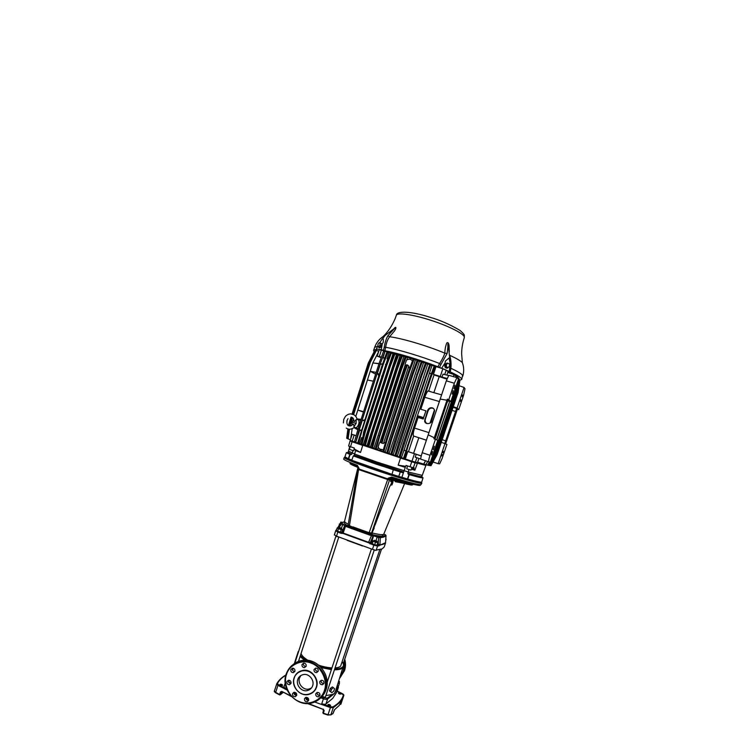 <?xml version="1.0" encoding="UTF-8"?>
<svg xmlns="http://www.w3.org/2000/svg" width="753" height="753" viewBox="0 0 753 753"><rect width="100%" height="100%" fill="white"/><g stroke="black" fill="none" stroke-linecap="round" stroke-linejoin="round"><path stroke-width="1.13" d="M300.391 655.562L305.963 660.193M385.489 543.148L379.926 545.21L385.451 542.744C384.698 543.817 382.872 544.541 379.954 544.918L378.025 544.899L378.27 544.24L379.945 544.777L380.284 537.708L378.599 537.491L378.27 544.24L377.432 543.948M340.394 676.476L343.048 671.441C344.008 668.702 344.225 665.633 343.726 662.254M286.488 674.603C282.846 683.809 289.519 698.087 299.101 701.485C308.269 706.098 321.804 700.29 324.374 690.463C328.176 681.164 321.296 666.603 311.582 663.327C302.264 658.8 288.917 664.89 286.488 674.603M294.235 678.02L294.282 677.86C295.044 674.377 300.786 668.476 308.89 671.544C316.797 675.234 317.71 684.016 316.213 687.216L316.156 687.376C314.575 693.08 306.782 696.252 301.492 693.607C295.948 691.602 292.117 683.357 294.235 678.02M421.699 482.089L421.36 482.532C420.136 482.682 410.94 480.687 387.955 473.355C364.066 465.702 345.156 458.285 344.893 457.372L344.921 456.845M301.049 653.519C301.708 655.637 304.024 657.924 308.005 660.372M318.801 665.228C323.536 666.782 327.913 667.666 331.951 667.911M335.066 667.911C337.73 667.732 339.575 667.139 340.62 666.151L379.813 549.634M362.541 545.972L347.189 540.362M288.898 681.71L288.813 681.823C289.02 682.472 289.783 682.849 291.1 682.943M338.662 537.011L336.384 536.362M322.679 695.923L322.623 696.017C323.178 696.949 324.091 697.287 325.352 697.052L325.418 696.854M374.156 549.822L371.427 548.993M331.8 692.722L329.466 690.915L330.303 688.402L332.346 686.943L333.475 687.687L331.518 689.202L330.68 691.725L331.8 692.722L333.748 691.198L334.586 688.694L333.475 687.687M321.371 697.165L327.263 698.238L332.242 694.501L325.87 695.574M322.802 695.48L321.898 695.405M320.016 695.188L317.794 694.831M332.242 694.501L334.332 693.56L335.292 691.772L343.773 664.814M314.679 702.022L330.416 707.585L330.652 706.794L321.766 703.744C323.649 704.366 325.042 704.441 325.955 703.98L332.722 698.37L336.864 692.007M385.583 542.358L386.016 535.552L383.512 537.153L383.108 536.522L379.898 537.068L371.596 535.204L345.891 525.886L341.222 523.062L344.215 521.848M386.016 535.524L385.602 534.95L383.108 536.522M338.426 693.005C339.565 692.798 340.394 693.108 340.921 693.965L340.874 694.031C339.744 694.247 338.916 693.927 338.389 693.08L338.426 693.005M327.997 704.563C329.202 704.309 330.078 704.639 330.614 705.561L330.567 705.646C329.362 705.9 328.487 705.57 327.941 704.648L327.997 704.563M280.097 684.308C281.321 684.091 282.177 684.402 282.667 685.249L282.591 685.362C281.368 685.578 280.502 685.268 280.012 684.421L280.097 684.308M376.858 542.141L374.015 541.2M377.149 541.247L374.307 540.249L377.149 541.247M341.307 529.171L338.643 528.484L338.841 527.298L341.646 528.267L338.784 527.335M330.802 714.974L333.005 713.477L334.699 709.524L339.123 705.533L341.918 701.071L340.893 704.196L340.215 704.13L340.921 704.14L343.792 695.537M383.465 534.414L382.524 535.891C381.131 536.795 370.288 534.564 360.922 531.26C352.188 528.342 343.49 524.003 344.385 522.798L344.639 521.65M372.519 533.058L372.104 534.112L363.257 531.562L354.804 528.493L348.037 525.396L348.168 524.822M318.218 671.224L316.608 672.598C314.698 672.504 313.841 671.469 314.048 669.492L315.714 668.109C317.597 668.24 318.425 669.276 318.218 671.224M318.18 671.328L317.982 671.375C316.062 671.262 315.206 670.236 315.432 668.288L315.488 668.146M306.16 666.236L304.476 667.629C302.631 667.478 301.812 666.443 302.019 664.523L303.76 663.129C305.567 663.308 306.367 664.344 306.16 666.236M306.094 666.405L305.925 666.433C304.061 666.273 303.243 665.247 303.478 663.346L303.553 663.158M294.912 671.281L293.294 672.664C291.439 672.542 290.611 671.507 290.809 669.577L292.484 668.193C294.31 668.344 295.12 669.379 294.912 671.281M294.865 671.431L294.809 671.441C292.936 671.3 292.117 670.283 292.333 668.372L292.399 668.203M291.016 683.319L289.529 684.665C287.608 684.628 286.742 683.602 286.931 681.597L288.455 680.251C290.357 680.317 291.204 681.343 291.016 683.319M290.997 683.376C289.105 683.282 288.258 682.265 288.474 680.326L288.503 680.241M296.663 695.358L295.317 696.657C293.312 696.713 292.39 695.706 292.559 693.617L293.952 692.299C295.929 692.28 296.833 693.297 296.663 695.358M296.673 695.311C294.743 695.264 293.877 694.247 294.065 692.271M308.608 700.422L307.346 701.692C305.276 701.834 304.316 700.817 304.476 698.671L305.784 697.382C307.836 697.287 308.777 698.304 308.608 700.422M308.636 700.328C306.678 700.356 305.756 699.368 305.897 697.344M319.94 695.499L318.651 696.789C316.571 696.911 315.611 695.894 315.771 693.739L317.117 692.44C319.168 692.355 320.11 693.372 319.94 695.499M319.969 695.414C317.935 695.508 316.994 694.511 317.126 692.431L317.117 692.44M323.95 683.376L322.519 684.712C320.505 684.741 319.583 683.715 319.771 681.634L321.267 680.279C323.244 680.298 324.148 681.333 323.95 683.376L323.856 683.404C321.832 683.423 320.919 682.397 321.117 680.345L321.126 680.317M348.244 524.286C345.627 522.874 344.403 521.838 344.573 521.18L357.807 468.159M391.739 482.089L391.447 483.275L392.727 482.861L391.438 483.238L392.191 480.885M376.189 522.045L371.756 533.011L371.06 533.369L372.104 534.112L371.756 533.011L369.158 532.682L349.477 525.914M297.426 672.89L303.035 670.386C311.168 668.56 319.611 679.215 316.524 687.178C315.413 690.595 312.994 692.948 309.257 694.238M357.364 465.335L359.002 468.234L357.364 465.335L357.515 466.446M357.948 468.479L358.644 469.571L387.644 479.52L387.87 478.917L389.725 479.369L387.691 479.529L387.87 478.917L358.776 468.94L358.607 469.561L357.891 468.535M387.87 478.917L388.106 478.202L391.682 477.073L391.221 477.986M300.88 675.497L299.468 678.02C297.379 683.649 303.581 690.878 309.276 688.939L311.488 687.941M312.655 685.729C311.883 688.073 310.208 689.663 307.629 690.492C301.887 692.44 295.647 685.155 297.755 679.488C298.621 676.862 300.532 675.225 303.478 674.556C308.965 673.201 314.716 680.345 312.655 685.729M371.568 533.039L389.95 478.692L388.106 478.202L391.202 477.986L391.682 477.073M413.303 484.151C410.837 484.085 403.759 482.268 392.078 478.72L393.301 480.376C407.354 484.527 413.689 485.901 412.305 484.49M391.005 477.957L389.95 478.692L392.049 478.014L391.136 478.974L391.899 478.899M419.562 484.659C423.355 486.965 410.46 484.028 391.344 478.023M369.158 532.682L387.56 479.821L390.779 479.812L387.691 479.529M357.722 469.119L348.178 524.7L349.448 525.547L358.607 469.561M357.75 468.968L358.569 469.881L357.816 468.686M390.816 479.661L391.136 478.974M393.141 480.329C392.012 480.16 391.202 480.574 390.694 481.591L390.779 479.812L392.332 479.567M405.792 481.393L406.902 481.845M410.31 483.36L411.439 483.944M393 480.301L391.899 481.591L390.694 481.591M389.452 487.163L391.456 483.228M352.865 526.855L365.516 531.43M365.478 531.769L371.06 533.369M404.05 483.388L395.259 481.656L395.504 480.781M393.188 480.348L392.737 482.824M392.727 482.861L391.965 484.904L391.023 484.706M391.965 484.904L390.553 485.111M374.109 528.267L372.029 532.936C379.296 534.715 383.221 535.101 383.795 534.075L404.615 483.548M374.053 527.862L374.185 527.166M283.006 692.431L280.455 694.614L281.763 691.791M279.74 694.925L280.455 694.614L279.74 694.925M280.436 694.671L283.081 692.459M323.696 710.211L322.868 712.696L323.244 713.477M363.417 530.799L363.257 531.562M354.842 527.693L354.804 528.493M281.65 691.753L280.436 691.988L281.791 691.414L291.486 696.563M308.41 703.5L323.291 709.411M323.395 709.1L323.724 710.126M342.38 522.394L340.911 522.055L338.643 526.215M285.82 675.234C282.074 677.446 279.288 680.185 277.462 683.442L276.68 683.875L277.942 685.362L275.673 692.421L279.617 694.52L280.436 691.988M277.462 683.442L278.431 684.703L286.667 688.939M294.018 692.449L296.513 693.588M305.831 697.617L308.485 698.699M330.652 706.794L332.92 706.898C338.718 703.556 342.21 699.537 343.415 694.859L343.792 695.565M343.415 694.859L337.184 691.047M384.661 536.71L384.256 536.098M383.512 537.153L380.284 537.708L379.898 537.068M339.255 527.326L341.401 524.003L340.507 523.326L341.222 523.062M342.587 522.328L343.255 522.111M339.255 524.116L339.763 524.474M341.73 522.629L340.911 522.055M373.149 535.383L377.441 536.352L377.187 537.011L372.791 535.524L373.507 536.183L371.455 542.367L370.307 542.508L370.344 543.308L343.086 533.143L345.514 526.328L344.535 525.914L342.257 532.315L343.142 533.02L368.565 542.301L370.307 542.508L372.989 536.23L371.398 535.712L372.631 535.43M345.316 525.528L344.545 525.914L345.891 525.886M341.438 528.907L342.615 529.632L341.203 529.575L338.474 528.71L337.184 527.9L338.586 527.966M376.961 541.887L377.837 542.715L375.502 542.198L373.083 541.191L373.017 540.71L374.072 540.936M284.173 686.303L284.097 686.463C283.966 687.15 284.615 687.865 286.065 688.619L286.658 688.92M294.028 692.421L296.484 693.532M305.84 697.579L308.466 698.652M385.696 540.598L386.101 539.374M340.507 523.326L337.542 527.919L340.507 523.326L345.523 525.368M351.51 528.615L351.679 528.098M337.184 527.9L336.365 530.423L337.655 531.241L340.384 532.098L341.203 529.575M338.474 528.71L337.655 531.241M379.926 545.21L377.564 546.029L377.338 545.294L374.034 544.541L373.817 545.219L368.415 542.715L371.398 535.712L345.514 526.328L345.862 525.886L371.587 535.214M340.384 532.098L341.806 532.155L342.615 529.632M368.415 542.715L342.973 533.416L341.504 532.766L342.257 532.352M374.74 544.767L376.989 545.257L377.837 542.715M374.655 544.758L375.502 542.198M374.514 544.692L372.236 543.741L373.083 541.191M372.236 543.741L373.017 540.71M372.443 542.442L370.203 543.261L374.034 544.551L370.335 543.318L370.099 543.986M337.156 686.171L338.53 686.087L339.349 683.63L339.424 681.427L338.794 681.277M309.059 689.155L310.377 689.099L309.069 689.136M344.535 525.914L341.73 532.851L337.824 531.289M339.349 683.63L338.106 683.338M337.288 685.795L338.53 686.087M331.518 689.202L330.303 688.402M329.466 690.915L330.68 691.725M335.593 690.859L338.031 686.689L338.398 687.404L336.826 692.092M379.032 545.906L378.674 545.116L376.999 545.228M336.262 529.999L336.723 529.161M342.973 533.416L341.062 533.359L341.476 532.776L338.191 531.458L337.758 532.042L335.678 530.761L336.403 530.328M320.194 666.49L331.649 668.824M334.718 668.975C342.634 668.711 345.175 666.377 342.351 661.962M377.385 545.21L378.514 545.963M351.444 417.171C352.903 417.576 353.712 418.743 353.901 420.673C353.863 421.539 354.155 421.746 354.785 421.294L356.207 419.543L356.122 423.468L353.91 426.697L354.541 427.393C351.124 429.568 348.375 429.794 346.295 428.081M353.91 426.697L353.778 424.438L352.686 424.457M351.839 425.285L352.159 422.179L353.684 419.468M354.635 427.318L354.767 427.365C356.131 428.306 357.421 427.28 358.635 424.297C359.209 422.282 359.143 420.805 358.419 419.854L357.28 419.515M356.207 419.543L357.12 419.374M393.339 469.797L353.298 455.923L351.755 460.271L392.012 474.324L393.292 469.778L400.295 471.962L398.798 476.423L401.886 477.355L405.255 467.359L398.158 465.156L400.53 458.069L409.773 460.987M459.989 380.199L461.758 379.418L461.542 378.646C460.535 377.168 456.76 374.909 450.219 371.897L437.973 366.777C420.692 360.038 397.49 353.044 384.877 350.729L381.282 349.693L376.34 349.053L376.839 349.684C374.909 349.637 373.827 349.891 373.601 350.427L374.109 351.67M380.096 342.907L379.023 342.784L377.912 344.526L377.865 346.389L378.938 346.521L380.058 344.78L380.096 342.907L381.592 343.613L381.592 345.439C381.187 346.662 380.538 347.208 379.634 347.058M380.312 346.681L381.027 345.58L380.114 347.001L377.865 346.389M446.585 367.276C445.249 366.655 444.807 365.76 445.23 364.584L446.793 363.172M445.945 366.89L446.981 367.323L445.644 366.758L445.475 364.979L445.607 366.363M427.619 410.451C428.561 408.333 430.104 407.458 432.231 407.825C433.512 408.23 434.312 409.19 434.613 410.714L431.554 421.059C431.77 423.694 425.012 425.181 424.617 420.927L427.619 410.451L428.118 410.799L425.285 419.289L425.134 421.228L426.565 423.497M433.512 408.55L432.711 408.192C430.594 407.815 429.059 408.691 428.118 410.799M431.827 453.137L432.599 451.48L431.573 454.934L431.827 453.137M433.22 449.635L434.368 446.218L433.323 449.692M452.835 392.605L453.137 390.591L452.12 394.148L452.835 392.605M454.652 387.23L454.963 385.188L453.937 388.764L454.652 387.23M441.653 455.989L442.34 454.492L441.653 455.989M443.263 451.254L442.99 452.882L443.263 451.254M460.591 401.613L460.911 399.824L460.591 401.613M462.238 396.793L462.549 394.986L462.238 396.793M354.249 442.293L415.101 462.86L413.331 467.764L414.159 467.886L413.858 468.743L411.458 468.705M414.969 462.568L425.85 465.382M417.868 462.314L425.906 464.723M363.661 444.599L362.033 444.006L365.459 431.309L386.694 365.497L391.409 352.988L392.925 354.014L363.191 444.891L411.957 461.203L414.461 453.73L407.778 451.518L405.462 458.473L403.646 457.862L429.521 378.863L430.321 379.126L435.055 366.485L435.846 367.135L433.446 374.335L434.048 374.919L428.711 390.948L428.043 391.005C426.96 392.002 425.869 394.101 424.786 397.302L420.823 409.227L420.372 409.086L430.321 379.126M350.644 441.202L362.72 445.409L360.546 452.468L355.642 450.623L354.644 454.05L376.961 462.06L408.192 471.999L408.041 474.042L408.983 474.55L407.458 478.955L401.904 477.289M351.83 460.045L348.648 458.916L350.051 454.558L351.783 454.228L352.922 450.586M350.267 446.633L349.392 449.372L353.628 450.755L354.183 449.004M407.608 465.947L406.686 468.705L408.446 469.373L410.987 470.126L411.919 467.331M417.727 462.719L425.916 464.695M363.388 444.957L400.436 457.353M354.258 441.898L354.249 442.548L352.131 441.842L350.606 441.267L350.87 440.703M349.571 447.348L348.47 451.103L354.654 454.003M409.03 469.561L408.192 471.999L422.245 475.359L425.878 465.448M415.101 462.86L417.397 463.293L414.884 470.201L411.307 469.166M410.093 460.572L409.679 461.109L411.9 461.853L414.941 462.737L415.025 462.144M354.644 454.05L354.221 455.236L403.664 471.99M360.546 452.468L354.07 448.873L355.642 450.623M352.037 441.823L350.55 446.745L354.305 448.016L354.07 448.873M398.158 465.156L405.763 466.295L406.083 465.439L410.037 466.766L411.731 461.815M405.255 467.359L405.763 466.295M352.131 441.842L352.376 441.258M350.041 441.07L348.62 445.983L350.55 446.745M349.91 447.771L349.486 446.331M349.994 447.489L349.298 447M414.884 470.201L413.858 468.743M412.089 461.241L411.9 461.853M414.479 462.653L414.621 462.022M410.037 466.766L413.331 467.764M403.213 472.818L376.076 464.102L353.637 456.007L354.221 455.236L353.948 456.13M350.474 454.699C346.54 453.005 345.985 452.384 348.799 452.845M421.661 476.941C423.977 478.409 419.619 477.571 408.587 474.409M348.648 458.916L344.921 456.807L346.389 452.591L347.189 452.534M421.727 482.033L421.718 482.052C421.332 482.551 416.682 481.562 407.768 479.068L407.458 478.955M398.798 476.423L392.012 474.315M403.241 472.865L400.342 471.98M350.051 454.558L346.389 452.591M348.31 458.803L349.778 454.473M421.727 476.847L423.035 477.788C422.668 478.211 418.075 477.167 409.237 474.635L408.983 474.55M400.295 471.962L398.742 476.395M409.237 474.635L407.768 479.068M363.191 444.891L350.192 440.449L352.15 434.349L356.188 435.658M417.689 462.709L411.957 461.203M431.384 373.704L429.464 373.102L431.874 365.836L429.709 364.565L403.109 443.733L399.269 456.459L400.219 457.287M430.876 365.036L442.858 368.716L440.279 376.453L433.446 374.335M391.739 353.204L393.96 353.788M395.381 354.117L397.64 354.663M398.939 354.992L401.405 355.632M402.601 355.962L405.236 356.687M406.366 357.007L413.115 359.021M414.178 359.35L417.153 360.301M418.216 360.64L421.266 361.647L394.732 440.985L390.929 453.758L393.264 454.577L390.929 453.758M422.339 362.014L425.436 363.087M426.565 363.483L429.69 364.603M366.975 445.757L364.527 444.872L368.123 432.184L389.452 366.174L390.252 366.41L394.986 353.854L396.417 354.832L366.975 445.757L364.527 444.872M370.41 446.943L368.029 446.087L371.653 433.361L393.104 367.153L393.904 367.389L398.648 354.795L400.022 355.736L370.41 446.943L368.029 446.087M373.968 448.167L371.624 447.31L375.286 434.566L396.84 368.208L397.64 368.443L402.394 355.811L403.721 356.734L373.968 448.167L371.624 447.31M410.573 359.435L412.484 360.772M415.345 360.198L385.254 451.951L383.917 451.508L382.957 451.122L386.703 438.34L408.512 371.728L409.312 371.973L414.084 359.285L415.345 360.198M383.324 449.861L379.55 448.995M378.335 447.254L377.63 449.4L375.314 448.562L400.652 369.318L401.462 369.563L406.225 356.903L407.514 357.807L406.818 359.943M389.207 453.25L386.901 452.431L390.675 439.648L412.55 373.017L413.35 373.272L418.122 360.574L419.383 361.506L389.207 453.25L386.901 452.431M391.871 454.059L417.463 374.627L422.235 361.929L423.497 362.89L393.264 454.577M397.415 455.923L395.052 455.094L398.874 442.34L420.842 375.794L421.652 376.048L426.414 363.36L427.704 364.367L397.415 455.923L395.052 455.094M381.394 357.091L379.343 356.47L381.376 350.126L390.431 352.818M384.717 358.089L383.042 357.581L384.905 351.802L383.484 351.378L378.966 363.765L380.143 364.094L384.802 351.745M388.134 359.115L387.061 358.786L388.953 352.922L386.957 351.943L382.411 364.424L357.816 442.519L358.72 442.839L362.108 430.198L383.202 364.65L387.899 352.206M379.343 356.47L377.178 356.16L379.192 349.844L381.376 350.126M377.178 356.16L381.187 357.656M405.735 366.005L405.293 365.111M444.703 374.57L446.19 370.109L450.153 373.262M453.494 376.726L453.833 374.523L447.753 372.443L446.868 375.098M448.619 375.521L443.009 374.156L442.002 377.149L440.279 376.453M442.858 368.716L446.19 370.109M429.464 373.102L404.032 450.266L401.556 457.25L400.219 456.76L425.916 377.535L430.669 364.876M431.318 373.874L429.587 373.224M435.055 366.485L434.105 366.174L429.521 378.863M446.924 379.136L434.048 374.919M442.002 377.149L447.197 378.439M401.556 457.25L400.361 456.873M405.773 450.849L403.881 450.219M356.16 435.733L354.155 435.074L352.188 441.202M363.52 444.552L361.129 443.686L364.687 431.045L385.894 365.261L386.694 365.497M387.061 358.786L387.626 359.237L363.605 432.278L362.758 437.898L361.675 437.578L359.849 443.244L358.72 442.839M361.111 430.763L359.774 430.019L355.868 441.813L359.209 429.257L380.143 364.094M394.986 353.854L394.035 353.581L389.452 366.174M365.44 445.192L368.895 432.448L390.252 366.41M398.648 354.795L397.697 354.522L393.104 367.153M368.942 446.397L372.434 433.624L393.904 367.389M402.394 355.811L401.443 355.538L396.84 368.208M372.547 447.63L376.067 434.829L397.64 368.443M414.084 359.285L413.124 358.993L408.512 371.728M406.065 366.297L405.067 364.396L406.404 360.273C408.681 358.644 410.686 358.87 412.418 360.951M405.208 364.885L379.898 442.463M381.272 441.87L379.493 442.773L378.194 446.764C379.079 449.325 380.82 450.266 383.399 449.597M377.63 449.4L376.246 448.873L379.794 436.062L401.462 369.563M400.652 369.318L405.265 356.621L406.225 356.903M376.246 448.873L375.314 448.562M385.254 451.951L382.957 451.122M383.889 451.433L387.494 438.594L409.312 371.973M418.122 360.574L417.162 360.273L412.55 373.017M387.842 452.732L391.466 439.903L413.35 373.272M421.266 361.628L422.235 361.929M426.414 363.36L425.445 363.059L420.842 375.794M395.993 455.405L421.652 376.048M379.032 363.577L372.886 362.946L378.966 363.765M382.58 363.953L380.378 364.047L377.422 373.234L378.768 375.766M383.042 357.581L384.425 358.644L383.729 360.809M364.574 419.873L362.24 420.513L359.36 429.492L359.774 430.019M362.325 437.747L361.675 437.578M391.409 352.988L390.468 352.715L385.894 365.261M352.677 414.197L369.158 362.513L375.192 350.691L376.124 350.936M348.978 425.887L351.707 417.237M348.112 438.83L347.161 438.481L348.526 429.059M353.609 414.592L370.25 362.438L376.331 350.54L378.768 351.18M349.957 426.038L352.602 417.755M350.418 439.752L348.102 438.895L349.496 429.191M359.209 429.257L358.08 428.852L363.577 411.722L357.826 410.056L372.933 362.777L378.58 351.764M346.7 438.133L347.914 428.89M348.385 425.577L351.058 417.153M352.056 414.018L368.302 363.04L374.326 351.369M347.18 438.406L346.691 438.227L348.027 428.928M348.498 425.652L351.19 417.153M352.178 414.046L368.537 362.72L374.994 351.086M459.17 385.734L464.064 387.466L464.996 388.812L463.584 395.344L458.709 409.67L457.08 408.013L464.064 387.466M453.381 406.724L457.08 408.013M416.842 457.739L415.336 462.248M425.492 460.732L423.685 464.055L417.633 462.248L418.903 458.445M427.638 461.448L425.878 464.695L423.845 464.083L425.624 460.78M453.626 376.764L453.833 374.523M449.654 401.34L436.646 439.856M453.908 374.956L455.913 375.643L455.64 377.366M427.77 461.495L425.878 464.695M436.759 439.903L449.767 401.377M455.763 377.404L455.913 375.643M455.998 386.383L455.452 389.856L433.869 453.701L432.222 456.723M429.37 461.956L427.619 465.175L426.038 464.705M455.97 376.086L457.523 376.613L457.335 377.799M429.511 461.984L427.619 465.175M431.996 457.4L433.973 453.739L455.546 389.96L456.205 385.762M457.438 377.95L457.523 376.613M456.949 383.55L455.885 390.355L434.396 453.89L431.177 459.801M429.944 462.069L427.779 465.175M457.579 377.065L457.758 378.401M430.076 462.097L428.184 465.298M430.942 460.497L434.509 453.927L455.979 390.459L457.165 382.91M457.862 378.552L457.946 377.187M457.899 380.764L456.318 390.863L434.933 454.059L428.344 465.288M458.003 377.648L458.172 379.004M456.318 390.863L435.036 454.097L428.749 465.41M456.403 390.967L458.116 380.105M458.266 379.145L458.361 377.771M458.417 378.232L456.732 391.372L435.46 454.219L428.909 465.392M456.732 391.372L435.563 454.257L429.314 465.505M456.817 391.475L458.775 378.354M458.822 378.815L457.146 391.88L435.987 454.37L429.474 465.476M457.146 391.88L436.091 454.398L429.869 465.589M457.222 391.984L459.17 378.938M459.217 379.418L457.542 392.398L436.505 454.501L430.038 465.552M457.542 392.398L436.618 454.53L430.424 465.665M457.626 392.511L459.556 379.531M459.603 380.02L457.937 392.925L437.032 454.624L430.594 465.608M457.937 392.925L437.135 454.652L430.98 465.721M458.022 393.038L459.942 380.133M447.79 400.841L450.831 401.66L458.389 379.305L457.25 377.677L448.788 375.314L446.331 380.82L422.198 452.704C420.974 456.516 420.55 458.69 420.936 459.217L428.796 461.834M430.029 423.111L434.434 409.971M425.116 377.281L425.916 377.535M404.032 450.266L405.782 450.831M403.909 443.988L403.109 443.733M399.269 456.459L400.219 456.76M423.525 417.633L417.821 415.844L423.525 417.633L425.925 410.846L423.205 418.997L418.066 417.51L414.555 428.081C413.181 432.561 412.879 435.215 413.67 436.043L408.493 451.706L407.778 451.518M420.372 409.086L425.803 410.809M418.066 417.51L417.68 417.181L408.295 445.418L407.495 445.174M405.462 458.473L403.646 457.862M404.587 458.163L408.295 445.418M420.823 409.227L425.925 410.846M428.711 390.948L431.3 391.927M433.869 392.661L439.112 376.942M421.228 455.989L414.461 453.73M408.493 451.706L421.256 455.894M420.823 459.104L415.232 457.184L416.202 454.285M354.155 435.074L352.15 434.349M358.08 428.852L354.597 441.362L355.868 441.813M361.139 430.66L359.36 429.492M362.033 444.006L361.129 443.686M365.459 431.309L364.687 431.045M368.895 432.448L368.123 432.184M372.434 433.624L371.653 433.361M376.067 434.829L375.286 434.566M387.494 438.594L386.703 438.34M408.352 367.436L383.465 443.536L381.978 443.141L383.597 437.314L405.349 370.74L407.505 364.998L408.794 366.099L408.352 367.436L410.131 367.248M408.531 367.709L409.999 367.624M384.162 442.209L385.301 443.122M383.889 442.237L385.216 443.404M379.794 436.062L379.004 435.799M391.466 439.903L390.675 439.648M416.663 374.373L417.463 374.627M395.523 441.239L394.732 440.985M399.664 442.595L398.874 442.34M379.183 374.457L377.422 373.234M382.486 364.207L380.378 364.047M363.577 411.722L378.91 363.925M362.24 420.513L364.339 420.626M362.108 430.198L361.346 429.925M382.411 364.424L383.202 364.65M382.242 376.594L381.677 376.199M386.176 364.499L385.47 364.443M364.226 432.683L363.605 432.278M367.313 420.795L367.982 420.833M350.719 438.811L352.159 428.815M363.445 412.107L357.826 410.056L355.783 416.447M354.155 427.713L357.826 429.765M458.709 409.67L456.572 408.427L444.769 443.526M441.296 442.369L444.995 443.602L438.171 463.679L433.126 462.041M444.995 443.602L446.887 444.449L442.105 458.483L439.658 463.829L438.171 463.679M430.019 455.292C428.786 459.114 428.391 461.307 428.834 461.853L430.387 462.154L437.757 440.345L435.422 439.3L430.019 455.292L422.198 452.704M450.831 401.66L448.807 399.608L454.332 383.249L456.873 377.742M448.807 399.608L447.329 399.156L448.299 400.172M417.68 417.181L417.821 415.844M423.045 417.51L423.205 418.997M422.687 418.564L417.473 416.898M428.193 434.839L434.312 437.757L433.954 438.82L435.422 439.3M440.204 399.081L446.962 400.238L434.312 437.757M447.329 399.156L446.962 400.238M413.708 436.062L426.386 440.232M413.604 453.334L418.8 437.766M358.127 428.692L354.465 427.459M383.597 437.314L382.816 437.051L404.549 370.495L406.629 364.734L407.505 364.998M382.816 437.051L381.122 442.858L381.978 443.141M375.625 374.156L370.222 371.276L376.199 372.387M367.436 379.992L373.356 381.225M357.101 419.27L360.781 420.428M361.111 419.393L356.997 418.875M445.625 443.884L457.4 409.256M435.074 439.187L446.887 403.043L448.364 400.201M404.549 370.495L405.349 370.74M379.634 342.85L381.592 339.885C383.682 336.252 383.362 340.535 383.192 342.521L382.289 343.792L381.282 349.693M383.493 350.361L384.209 347.284C384.915 342.831 386.12 339.01 387.823 335.8L395.118 327.856L385.367 335.245L381.592 339.885M376.34 349.053L377.884 345.853M378.552 346.672L378.815 347.613C379.691 348.262 380.613 347.594 381.583 345.58L382.289 343.792M384.209 347.284L385.649 347.284L384.877 350.729M437.973 366.777L439.601 363.52L440.994 364.377L439.545 367.304M441.832 367.991L445.221 362.692L445.334 361.148L449.08 357.939L450.087 363.181L449.39 371.154M394.045 328.534C396.944 325.4 395.946 329.296 394.384 331.038L389.612 336.77C387.579 339.499 386.261 343.001 385.649 347.284C398.318 349.477 422.132 356.621 439.601 363.52C442.049 359.783 443.799 356.338 444.854 353.185L447.15 353.43L447.781 347.952C448.091 346.775 447.574 342.831 448.139 343.961L450.529 365.083L449.673 371.521L450.228 360.518M447.15 353.43L440.994 364.377M445.221 362.692L444.759 364.593C444.543 367.144 445.447 368.311 447.47 368.104L448.91 366.786M449.513 365.337L449.786 364.631M449.673 371.54L450.266 368.292L450.906 368.292L450.219 371.897M380.058 342.173L379.851 342.879M378.891 346.813L379.296 347.905M449.287 351.726L449.108 346.954C449.259 345.072 448.317 341.231 446.689 343.123C445.475 346.427 444.863 349.778 444.854 353.185C427.582 345.872 401.537 338.163 389.612 336.77L387.823 335.8M449.456 364.772L450.087 363.181M446.501 368.189L448.035 367.558M462.973 364.574L462.351 362.617C460.554 360.772 456.327 358.334 449.663 355.284C450.915 359.35 451.329 363.68 450.906 368.292C457.664 371.436 461.551 373.78 462.568 375.342L461.758 379.418M446.604 363.36L445.701 364.301L446.868 363.087L447.743 363.21L446.303 364.706L446.51 366.89L445.644 366.758M379.239 346.898L379.917 346.982M446.51 366.89L448.148 367.577L446.981 367.323M378.938 346.521L380.114 347.001M380.058 344.78L381.027 345.58M445.475 364.979L446.303 364.706M448.148 367.577L449.579 366.09L449.381 363.906L447.743 363.21M298.988 650.376L298.132 653.011M300.08 656.512L304.457 660.193M339.895 677.982L343.716 671.507C344.836 668.08 344.987 664.541 344.177 660.889M293.096 664.541C296.145 662.009 299.685 660.569 303.723 660.24C318.086 658.536 331.292 675.695 326.105 689.494C324.129 695.066 320.533 698.935 315.309 701.147C320.562 698.916 324.157 695.028 326.105 689.494C331.264 675.742 318.048 658.564 303.723 660.24L302.659 661.078C317.051 659.393 330.322 676.665 325.127 690.52C323.028 696.403 319.131 700.394 313.455 702.493C298.066 708.601 280.248 689.983 286.112 674.246C288.973 666.461 294.489 662.066 302.659 661.078C294.508 662.047 289.001 666.424 286.149 674.199M339.904 677.945L344.507 670.688C345.721 666.97 345.796 663.139 344.742 659.204M294.122 677.879L294.159 677.756C290.724 686.538 300.381 697.24 309.191 694.304C300.466 697.203 290.837 686.661 294.122 677.879M294.169 677.728C295.741 673.587 298.668 671.158 302.97 670.443C311.384 668.984 319.526 679.065 316.458 687.235L316.411 687.395C315.093 690.915 312.693 693.221 309.191 694.304M421.407 482.532L421.859 483.144L421.351 483.294C418.508 483.435 399.551 478.099 379.38 471.369C359.181 464.648 343.594 458.483 344.168 457.598L344.893 457.372M385.527 543.035L384.228 546.942L382.138 548.899L376.199 550.123L377.564 546.029L373.817 545.219L372.453 549.332L336.431 536.108L334.37 534.809L335.678 530.79C336.233 530.931 334.727 529.604 337.626 531.213M321.296 667.647L331.386 669.615M334.445 669.793C338.652 669.831 341.495 669.144 342.963 667.723L343.726 666.527L343.613 664.174L342.38 661.868M321.766 703.744L323.414 698.784C325.296 699.405 326.689 699.49 327.602 699.038L334.332 693.56L338.417 687.357L336.845 692.045M327.894 715.039L330.416 707.585L333.25 707.716L340.262 702.144L343.81 695.48C344.14 695.085 343.641 694.464 342.314 693.617L342.408 693.692M324.195 710.597L323.338 713.166L328.026 714.738L330.859 714.842L333.061 713.383M413.651 484.386L413.171 484.546C410.743 484.48 403.787 482.72 392.294 479.237M391.899 477.129C407.994 482.108 417.642 484.65 420.852 484.763L421.859 483.144M344.168 457.598L343.697 459.066C343.65 459.744 348.15 461.815 357.195 465.269M358.776 468.94L358.127 467.18M358.014 466.992L350.154 463.086M358.146 467.5C352.658 465.298 349.947 463.961 350.032 463.471L350.032 463.566M389.48 487.078L375.201 524.634M349.43 525.641L352.875 527.204M303.026 660.786L299.6 661.558M307.535 703.537L323.282 709.448L323.225 713.505L327.884 715.068L330.859 714.842L333.25 707.716L332.92 706.898M281.791 691.414L290.874 695.885M279.589 694.897L275.758 692.854L274.459 690.83M278.431 684.703L277.942 685.362L287.157 690.096M293.999 693.344L296.767 694.605M305.878 698.53L308.721 699.688M384.999 534.602L383.776 534.131M384.952 534.583L385.602 534.95M341.796 523.42L341.401 524.003L342.681 524.502L343.086 523.919M341.514 528.107L342.681 524.502L344.77 525.603M376.001 540.579L377.187 537.011L378.599 537.491L378.834 536.842L385.988 535.967M342.276 693.626L337.193 691.019M341.514 532.653L341.853 531.985M378.025 544.908L377.206 544.626L378.815 545.191L377.215 545.228M371.813 543.167L370.664 543.308M327.263 698.238L327.602 699.038L325.955 703.98M286.291 687.903L286.065 688.619M320.759 697.815L323.414 698.784L323.705 698.012M337.532 531.157L336.497 530.498M376.773 545.21L374.881 544.795M338.219 531.449L337.711 531.251M341.062 533.359L337.758 532.042L336.44 536.654M375.945 550.452L372.453 549.332M356.122 423.468L352.159 422.179M384.199 336.44L383.098 336.553C387.936 331.932 391.908 326.058 395.014 318.933L396.342 315.3C397.029 312.41 411.797 314.274 429.455 319.827C447.113 325.352 462.766 333.042 464.196 336.629L464.309 337.645C462.511 343.104 461.627 348.564 461.655 354.032L462.351 362.617C463.97 367.012 464.112 371.521 462.775 376.142L462.756 376.199M348.074 452.233L351.783 454.228M407.797 473.213C416.814 475.821 421.511 476.922 421.887 476.517L422.245 475.359M414.555 428.081L428.994 432.646M439.432 401.547L424.786 397.302M456.572 408.427L453.165 407.354M446.331 380.82L454.332 383.249M425.285 419.289L424.767 418.979M413.67 436.043L426.414 440.157M455.913 411.609L452.129 410.413M442.199 439.705L445.955 440.919M377.611 346.371L374.712 347.255M373.601 350.427L374.73 347.189C376.396 342.681 379.183 339.142 383.098 336.553L381.432 337.768M339.914 677.935L344.526 670.669C345.74 666.932 345.815 663.101 344.752 659.167M288.813 681.823L289.312 680.279M292.559 670.264L293.209 668.24M294.818 663.252L335.97 536.042M327.16 682.359L371.389 549.031M298.226 651.571L294.348 663.581M292.861 668.184L292.343 669.775M373.977 541.228L374.307 540.249M334.398 709.863L332.901 713.665M317.982 671.375L316.608 672.598M305.925 666.433L304.476 667.629M294.809 671.441L293.294 672.664M290.969 683.442L289.529 684.665M296.626 695.452L295.317 696.657M308.598 700.459L307.346 701.692M319.95 695.461L318.651 696.789M323.856 683.404L322.519 684.712M303.035 670.386L302.97 670.443C298.668 671.168 295.731 673.606 294.159 677.738M399.109 479.341L398.666 480.687M307.629 690.492L309.276 688.939M358.089 467.82L357.826 468.658M357.063 465.213L356.658 466.446M405.811 481.346L406.921 481.798M410.338 483.257L412.079 484.047M395.466 478.23L395.014 479.614M391.927 481.553L392.52 480.527M390.459 485.224L389.527 487.012M348.168 524.747L348.441 525.217M389.48 487.125L375.709 523.335M340.177 704.488L340.893 704.196M334.671 709.599L338.888 705.806M275.654 692.798C274.403 691.838 273.998 691.207 274.431 690.915L276.85 683.583C278.921 680.091 281.933 677.229 285.886 675.017M341.335 529.227L341.646 528.267M376.867 542.188L377.187 541.209M377.432 536.362L378.844 536.842M285.227 682.971L284.097 686.463M338.417 687.357L338.144 686.209M374.589 544.72L374.034 544.551M335.678 530.761L334.37 535.091M325.409 696.958L374.269 549.982M343.33 663.431L381.479 549.172M298.499 661.379L338.794 537.068M341.683 532.842L342.653 532.766M352.903 424.165C351.811 425.784 350.371 426.292 348.554 425.69C347.124 425.003 346.625 423.271 347.039 420.485L348.008 418.668M343.387 422.922L343.754 419.402L345.363 416.456C346.86 414.847 348.648 413.981 350.738 413.868L353.966 414.799C355.661 415.92 356.724 417.482 357.148 419.496M357.148 419.477L358.419 419.854M396.342 315.3C396.633 310.528 411.562 311.328 429.831 317.22C439.79 320.006 449.908 324.439 460.158 330.511C463.161 333.184 464.563 334.869 464.356 335.546L464.309 337.645M403.241 472.79L376.124 464.083L353.778 455.979M425.934 464.846L425.84 465.467M348.47 451.103L348.074 452.252C347.51 452.854 348.46 453.692 350.917 454.765M408.342 474.286C420.852 477.92 422.329 477.506 421.887 476.517M423.035 477.788L421.718 482.052M428.043 391.005L441.616 394.864M425.134 421.228L424.617 420.927M389.583 333.654L393.838 329.005M450.209 360.358L450.266 368.292"/></g></svg>
